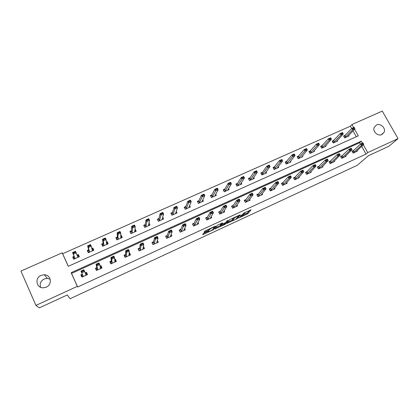 <?xml version="1.0" encoding="UTF-8"?>
<svg xmlns="http://www.w3.org/2000/svg" width="419" height="419" viewBox="0 0 419 419"><rect width="100%" height="100%" fill="white"/><g stroke="black" fill="none" stroke-linecap="round" stroke-linejoin="round"><path stroke-width="0.63" d="M238.521 218.069L247.88 213.695L251.054 209.793L243.057 213.543C244.528 212.894 245.173 212.742 244.989 213.093L240.029 216.12L241.501 215.539C242.952 214.895 243.591 214.743 243.413 215.083L238.521 218.069M40.591 287.272C39.527 283.694 40.711 280.934 44.157 278.996L47.305 278.394L50.149 279.206M41.041 275.393L44.325 274.764C51.045 274.775 52.605 284.611 46.247 287.172L43.257 287.822C36.301 288.125 34.52 277.949 41.041 275.393M376.445 124.962C380.473 122.898 386.046 128.183 384.123 132.252L381.903 134.551C378.001 136.573 372.491 131.618 374.104 127.544L376.445 124.962M204.1 233.163L203.194 233.718L202.623 234.666L203.299 234.488L213.397 229.685L215.754 226.113L215.088 226.276L205.624 230.654L204.718 231.194L203.985 232.409L208.683 230.371L210.024 229.151C211.988 227.8 213.391 227.166 214.235 227.245L212.669 229.633C210.762 230.948 209.38 231.576 208.521 231.518L208.762 231.141L208.091 231.314L204.1 233.163M243.444 214.921L247.482 212.92L247.88 213.695L247.488 212.915L249.556 210.348M351.709 128.586L350.373 126.198L351.95 124.527L382.264 111.103L398.05 138.621L388.905 146.241L368.343 155.753L357.307 165.29L70.083 298.742L67.286 294.95L39.286 307.897L35.934 305.414L20.95 271.067L62.174 252.814L68.276 266.332L358.303 135.845L354.553 129.167M398.05 138.621L367.709 152.595L363.299 144.738M360.455 144.178L359.638 142.722L71.534 273.434L77.662 287.01L366.012 154.087L367.709 152.595M77.662 287.01L77.311 286.355L35.934 305.414M226.789 223.468L237.327 218.592L240.249 214.785L229.465 219.766L226.789 223.468M237.049 218.053L237.327 218.592L237.06 218.042M224.532 224.647L214.774 229.036L217.162 225.443L218.079 224.893L222.746 222.882L221.714 224.369L222.353 224.212L225.883 222.452L227.025 220.85L228.119 220.352L225.443 224.092L224.532 224.647L224.375 224.338M366.012 154.087L361.634 146.283M353.945 150.306L352.018 151.186L353.076 153.092L357.433 151.097L357.098 150.494M342.506 155.522L340.595 156.397L341.658 158.314L346.063 156.297L345.717 155.674M330.937 160.802L329.046 161.666L330.104 163.599L334.561 161.561L334.205 160.912M319.231 166.144L317.356 166.998L318.414 168.946L322.929 166.882L322.562 166.207M307.389 171.544L305.53 172.392L306.588 174.356L311.155 172.267L310.778 171.565M295.4 177.012L293.567 177.85L294.625 179.83L299.245 177.719L298.852 176.986M283.275 182.548L281.458 183.375L282.516 185.371L287.188 183.229L286.779 182.464M270.999 188.147L269.208 188.964L270.26 190.975L274.99 188.812L274.565 188M258.581 193.814L256.805 194.62L257.858 196.647L262.645 194.458L262.2 193.604M246.005 199.549L244.256 200.35L245.309 202.387L250.153 200.172L249.682 199.266M233.278 205.357L231.555 206.143L232.603 208.201L237.51 205.959L237.013 204.985M220.394 211.234L218.692 212.009L219.739 214.083L224.704 211.815L224.175 210.767M207.353 217.183L205.677 217.948L206.724 220.038L211.747 217.739L211.181 216.607M194.149 223.207L192.494 223.961L193.541 226.071L198.627 223.741L198.009 222.499M180.778 229.308L179.149 230.052L180.191 232.173L185.345 229.816L184.664 228.434M167.239 235.488L165.636 236.216L166.678 238.359L171.895 235.97L171.13 234.404M153.527 241.742L151.956 242.46L152.993 244.617L158.277 242.203L157.397 240.386M139.642 248.079L138.097 248.781L139.129 250.96L144.482 248.509L143.439 246.346M125.574 254.495L124.061 255.187L125.092 257.381L130.513 254.899L129.481 252.715L129.167 252.856M111.328 260.995L109.841 261.671L110.873 263.886L116.362 261.372L115.335 259.167L114.706 259.455M96.894 267.579L95.443 268.244L96.464 270.475L102.032 267.93L101.005 265.704L100.052 266.138M82.271 274.251L80.851 274.901L81.873 277.153L87.508 274.571L86.487 272.329L85.204 272.916M350.373 126.198L62.641 253.725L68.323 266.311M356.291 136.751L352.96 130.812M345.361 135.222L343.57 136.023L344.622 137.909L348.98 135.96L348.608 135.295M333.933 140.328L332.157 141.119L333.21 143.02L337.614 141.051L337.232 140.36M322.373 145.487L320.614 146.278L321.661 148.19L326.118 146.194L325.725 145.477M310.683 150.714L308.934 151.495L309.981 153.422L314.491 151.406L314.082 150.657M298.852 155.994L297.118 156.769L298.166 158.717L302.728 156.675L302.303 155.894M286.884 161.341L285.161 162.111L286.208 164.07L290.823 162.001L290.383 161.184M274.77 166.752L273.062 167.516L274.11 169.491L278.782 167.396L278.321 166.537M262.514 172.225L260.822 172.984L261.865 174.969L266.594 172.853L266.117 171.947M250.112 177.766L248.436 178.515L249.478 180.521L254.26 178.379L253.757 177.415M237.557 183.375L235.897 184.114L236.939 186.136L241.779 183.967L241.25 182.941M224.851 189.048L223.207 189.781L224.244 191.818L229.146 189.624L228.585 188.524M211.988 194.793L210.364 195.521L211.401 197.574L216.361 195.348L215.759 194.165M198.967 200.612L197.359 201.329L198.397 203.398L203.414 201.146L202.765 199.858M185.785 206.499L184.198 207.206L185.229 209.291L190.31 207.017L189.603 205.593M172.439 212.459L170.868 213.161L171.9 215.261L177.048 212.957L176.263 211.37M158.921 218.493L157.376 219.184L158.403 221.305L163.614 218.969L162.734 217.168M145.241 224.605L143.712 225.291L144.738 227.428L150.012 225.061L149.002 222.96M131.383 230.796L129.874 231.471L130.896 233.624L136.243 231.23L134.986 229.188M117.346 237.065L115.859 237.73L116.88 239.898L122.29 237.479L121.269 235.31L120.782 235.53M103.132 243.413L101.665 244.068L102.686 246.257L108.165 243.806L107.149 241.622L106.395 241.957M88.728 249.844L87.288 250.489L88.304 252.699L93.856 250.211L92.84 248.011L91.819 248.467M74.142 256.36L72.728 256.994L73.739 259.22L79.364 256.7L78.348 254.485L77.049 255.066M62.641 253.725L62.174 252.814M353.662 127.575L351.95 124.527M362.414 143.162L361.288 141.156L71.136 272.675L77.311 286.355M359.638 142.722L361.288 141.156M71.534 273.434L71.136 272.675M143.45 246.341L143.209 247.687M135.217 229.083L135.07 230.607M129.481 252.715L129.382 254.223M121.269 235.31L121.28 237.039M115.335 259.167L115.44 260.99M107.149 241.622L107.39 243.722M101.005 265.704L101.498 268.176M92.84 248.011L93.416 250.41M86.487 272.329L87.335 274.655M78.348 254.485L79.217 256.768M227.695 222.211L232.587 219.944M235.797 219.242L238.977 215.528L238.547 215.628L234.446 217.943L232.734 220.232C232.587 220.562 233.242 220.399 234.692 219.75L235.797 219.242M232.425 219.619L233.613 217.718M220.494 225.548L215.586 227.821M221.473 223.327L221.337 223.62M220.666 225.888C221.478 225.961 222.85 225.338 224.773 224.013L225.406 223.128L224.773 223.285L221.253 225.04L220.666 225.888L220.331 225.233M221.447 223.846L220.834 224.259L221.237 225.055M220.263 225.092L220.834 224.259M204.535 231.969L204.137 232.152M204.702 231.22L209.196 228.999L209.6 229.811M214.167 227.108L214.544 226.527M343.8 136.432L344.198 136.254M353.395 128.455L354.521 127.957L353.264 128.224L352.735 129.733L351.95 128.334L354.191 127.339L354.977 128.738L352.735 129.733L344.607 137.882M353.264 128.224L351.95 128.334L343.852 136.526M347.681 136.542L354.977 128.738L354.521 127.957M354.39 127.722L354.191 127.339M352.824 151.249L352.206 151.531M353.039 153.024L361.497 145.351L360.707 143.942L362.943 142.921L363.739 144.33L356.082 151.715M362.173 144.089L363.294 143.581L362.042 143.853L361.497 145.351L363.739 144.33L363.294 143.581M352.274 151.652L360.707 143.942L362.042 143.853M362.943 142.921L363.163 143.345M332.387 141.533L332.806 141.344M341.658 133.682L342.794 133.174L341.527 133.446L341.008 134.955L340.228 133.551L342.491 132.54L343.276 133.949L341.008 134.955L333.194 142.999M341.527 133.446L340.228 133.551L332.44 141.632M336.337 141.622L343.276 133.949L342.794 133.174M342.663 132.938L342.491 132.54M320.839 146.692L321.284 146.493M329.779 138.967L330.926 138.453L329.648 138.731L329.145 140.245L328.36 138.825L330.654 137.804L331.434 139.223L329.145 140.245L321.656 148.179M329.648 138.731L328.36 138.825L320.902 146.802M324.861 146.76L331.434 139.223L330.926 138.453M330.795 138.218L330.654 137.804M341.422 156.449L340.788 156.743M341.621 158.251L349.765 150.693L348.975 149.274L351.242 148.242L352.033 149.662L344.737 156.905M350.431 149.436L351.562 148.918L350.294 149.195L349.765 150.693L352.033 149.662L351.562 148.918M340.862 156.874L348.975 149.274L350.294 149.195M351.242 148.242L351.431 148.682M329.889 161.718L329.234 162.017M330.072 163.541L337.892 156.104L337.101 154.669L339.395 153.626L340.186 155.056L333.262 162.153M338.542 154.841L339.694 154.318L338.411 154.601L337.892 156.104L340.186 155.056L339.694 154.318M329.313 162.153L337.101 154.669L338.411 154.601M339.395 153.626L339.563 154.082M309.159 151.914L309.625 151.704M317.759 144.319L318.922 143.801L318.791 143.56L317.628 144.078L317.136 145.592L316.35 144.162L318.676 143.13L319.456 144.56L317.136 145.592L309.976 153.417M317.628 144.078L316.35 144.162L309.227 152.029M313.25 151.961L319.456 144.56L318.922 143.801M318.791 143.56L318.676 143.13M297.343 157.193L297.836 156.973M305.592 149.73L306.766 149.206L305.461 149.489L304.98 151.008L304.199 149.567L306.546 148.525L307.331 149.965L304.98 151.008L298.176 158.712M305.461 149.489L304.199 149.567L297.417 157.324M301.507 157.219L307.331 149.965L306.766 149.206M306.635 148.97L306.546 148.525M285.386 162.535L285.905 162.305M293.274 155.213L294.468 154.684L294.337 154.438L293.143 154.972L292.677 156.491L291.896 155.035L294.274 153.983L295.055 155.433L292.677 156.491L286.256 164.049M293.143 154.972L291.896 155.035L285.465 162.677M289.623 162.541L295.055 155.433L294.468 154.684M294.337 154.438L294.274 153.983M318.225 167.04L317.55 167.349M318.388 168.894L325.877 161.577L325.086 160.131L327.407 159.073L328.197 160.519L321.651 167.464M326.516 160.315L327.679 159.786L327.543 159.545L326.38 160.074L325.877 161.577L328.197 160.519L327.679 159.786M317.628 167.495L325.086 160.131L326.38 160.074M327.407 159.073L327.543 159.545M306.42 172.429L305.723 172.748M306.567 174.314L313.711 167.118L312.925 165.662L315.271 164.594L316.062 166.044L309.903 172.838M314.339 165.856L315.517 165.322L315.381 165.076L314.208 165.61L313.711 167.118L316.062 166.044L315.517 165.322M305.807 172.9L312.925 165.662L314.208 165.61M315.271 164.594L315.381 165.076M294.473 177.881L293.756 178.211M298.019 178.248L294.609 179.809L301.402 172.722L300.612 171.256L302.989 170.172L303.78 171.638L298.019 178.274M302.015 171.465L303.204 170.921L303.073 170.674L301.879 171.219L301.402 172.722L303.78 171.638L303.204 170.921M293.845 178.374L300.612 171.256L301.879 171.219M302.989 170.172L303.073 170.674M273.293 167.94L273.832 167.7M280.809 160.76L282.013 160.226L281.882 159.979L280.678 160.519L280.227 162.038L279.447 160.571L281.851 159.503L282.631 160.964L280.227 162.038L274.194 169.449M280.678 160.519L279.447 160.571L273.371 168.092M277.603 167.925L277.577 167.506L282.631 160.964L282.013 160.226M281.882 159.979L281.851 159.503M282.385 183.402L281.652 183.737M282.5 185.339L288.937 178.4L288.152 176.923L290.561 175.828L291.346 177.305L285.988 183.354L285.994 183.779M289.534 177.137L290.744 176.593L290.613 176.341L289.403 176.891L288.937 178.4L291.346 177.305L290.744 176.593M281.741 183.91L288.152 176.923L289.403 176.891M290.561 175.828L290.613 176.341M261.047 173.414L261.618 173.157M268.186 166.38L269.407 165.835L269.281 165.589L268.06 166.133L267.621 167.652L266.84 166.181L269.276 165.096L270.056 166.568L267.621 167.652L261.985 174.917M268.06 166.133L266.84 166.181L262.257 172.586L261.137 173.576M265.437 173.372L265.374 172.963L270.056 166.568L269.407 165.835M269.281 165.589L269.276 165.096M270.155 188.979L269.396 189.33M270.25 190.954L276.32 184.145L275.534 182.653L277.975 181.547L278.761 183.035L273.775 188.938L273.827 189.346M276.907 182.888L278.127 182.333L277.996 182.082L276.77 182.637L276.32 184.145L278.761 183.035L278.127 182.333M269.496 189.514L275.534 182.653L276.77 182.637M277.975 181.547L277.996 182.082M248.661 178.95L249.253 178.683M255.412 172.062L256.648 171.512L256.517 171.266L255.281 171.816L254.857 173.34L254.082 171.853L256.548 170.758L257.324 172.24L254.857 173.34L250.625 179.562L249.635 180.448M255.281 171.816L254.082 171.853L249.876 178.117L248.75 179.123M253.128 178.882L253.018 178.489L257.324 172.24L256.648 171.512M256.517 171.266L256.548 170.758M257.779 194.631L256.999 194.987M261.388 194.646L261.508 194.976L257.905 196.6L263.546 189.964L262.76 188.461L265.232 187.34L266.018 188.838L261.388 194.646M264.117 188.707L265.353 188.141L265.222 187.89L263.986 188.456L263.546 189.964L266.018 188.838L265.353 188.141M257.098 195.181L258.251 194.233L262.76 188.461L263.986 188.456M259.01 195.689L258.256 194.227L259.015 195.683M265.232 187.34L265.222 187.89M240.496 184.119L240.674 184.46L240.516 184.088L244.434 177.986L241.936 179.096L238.086 185.182L237.133 186.046M236.122 184.554L236.745 184.276M242.475 177.824L243.727 177.263L243.596 177.012L242.344 177.572L241.936 179.096L241.161 177.598L237.343 183.716L236.216 184.732M242.344 177.572L241.161 177.598L243.659 176.488L244.434 177.986L243.727 177.263M243.596 177.012L243.659 176.488M245.345 202.372L246.472 201.419L250.614 195.856L249.829 194.343L252.327 193.206L253.113 194.715L248.891 200.313L249.048 200.68L248.876 200.345M245.251 200.35L244.445 200.717M251.164 194.599L252.416 194.028L252.285 193.777L251.033 194.343L250.614 195.856L253.113 194.715L252.416 194.028M244.549 200.911L245.712 199.952L249.829 194.343L251.033 194.343M252.327 193.206L252.285 193.777M227.884 189.707L228.083 190.1M223.432 190.226L224.081 189.933M229.376 183.653L230.644 183.087L230.513 182.836L229.245 183.396L228.853 184.926L228.077 183.412L230.607 182.291L231.382 183.8L228.853 184.926L225.406 190.849L224.484 191.713M229.245 183.396L228.077 183.412L224.657 189.383L223.521 190.399M228.062 190.111L227.857 189.749L231.382 183.8L230.644 183.087M230.513 182.836L230.607 182.291M236.447 206.441L236.253 206.064M232.566 206.138L231.744 206.515M232.681 208.164L233.771 207.227L237.515 201.822L236.73 200.292L239.265 199.14L240.045 200.67L236.222 206.106L236.431 206.452M238.05 200.565L239.322 199.989L239.191 199.732L237.919 200.308L237.515 201.822L240.045 200.67L239.322 199.989M231.838 206.703L233.001 205.766L236.73 200.292L237.919 200.308M239.265 199.14L239.191 199.732M215.115 195.359L215.345 195.804M210.589 195.966L211.265 195.663M216.11 189.556L217.393 188.985L217.262 188.728L215.979 189.299L215.607 190.828L214.832 189.304L217.393 188.168L218.168 189.687L215.607 190.828L212.564 196.595L211.679 197.449M215.979 189.299L214.832 189.304L211.805 195.144L210.668 196.123M215.298 195.825L215.047 195.484L218.168 189.687L217.393 188.985M217.262 188.728L217.393 188.168M223.688 212.276L223.474 211.852M219.734 211.998L218.886 212.386M219.87 214.025L220.897 213.13L224.249 207.861L223.468 206.321L226.035 205.158L226.815 206.693L223.4 211.967L223.662 212.292M224.773 206.604L226.056 206.022L225.925 205.766L224.642 206.347L224.249 207.861L226.815 206.693L226.056 206.022M218.969 212.559L220.143 211.637L223.468 206.321L224.642 206.347M226.035 205.158L225.925 205.766M202.188 201.068L202.445 201.581M197.585 201.775L198.292 201.46M202.676 195.532L203.974 194.955L203.849 194.699L202.545 195.275L202.188 196.804L201.413 195.27L204.011 194.117L204.781 195.652L202.188 196.804L199.549 202.445L198.716 203.252M202.545 195.275L201.413 195.27L198.805 200.958L197.653 201.911M202.382 201.612L202.078 201.293L204.781 195.652L203.974 194.955M203.849 194.699L204.011 194.117M210.778 218.184L210.537 217.702M206.735 217.927L205.865 218.325M206.897 219.959L207.903 219.053L210.82 213.983L210.039 212.428L212.632 211.249L213.412 212.8L210.417 217.906L210.736 218.205M211.323 212.726L212.622 212.134L212.491 211.873L211.192 212.464L210.82 213.983L213.412 212.8L212.622 212.134M205.939 218.472L207.127 217.581L210.039 212.428L211.192 212.464M212.632 211.249L212.491 211.873M189.089 206.829L189.388 207.431M184.418 207.656L185.156 207.326M189.069 201.586L190.388 201L190.257 200.743L188.943 201.329L188.597 202.859L187.827 201.314L190.456 200.146L191.226 201.691L188.597 202.859L186.408 208.306L185.591 209.128M188.943 201.329L187.827 201.314L185.664 206.803L184.465 207.745M189.304 207.468L188.953 207.169L191.226 201.691L190.388 201M190.257 200.743L190.456 200.146M197.705 224.165L197.428 223.61M193.583 223.935L192.682 224.343M193.761 225.967L194.725 225.082L197.213 220.179L196.432 218.613L199.062 217.419L199.842 218.98L197.27 223.914L197.648 224.191M197.7 218.922L199.015 218.325L198.884 218.063L197.569 218.66L197.213 220.179L199.842 218.98L199.015 218.325M192.73 224.432L193.95 223.599L196.432 218.613L197.569 218.66M199.062 217.419L198.884 218.063M175.823 212.643L176.174 213.35M175.158 207.463L175.289 207.719L176.619 207.127L176.493 206.866L175.158 207.463L174.068 207.431L176.729 206.248L177.494 207.808L174.833 208.992L174.068 207.431L172.34 212.758L171.093 213.611L171.9 215.261M171.093 213.611L171.858 213.271M175.289 207.719L173.084 214.271L172.309 215.078M176.064 213.397L175.661 213.114L177.494 207.808L176.619 207.127M176.493 206.866L176.729 206.248M180.191 232.173L179.342 230.434L180.259 230.015M184.47 230.22L184.156 229.575M180.463 232.053L181.385 231.178L183.428 226.454L182.653 224.877L185.318 223.667L186.094 225.244L183.962 230L184.402 230.251M183.899 225.202L185.235 224.594L185.104 224.333L183.768 224.94L183.428 226.454L186.094 225.244L185.235 224.594M179.342 230.434L180.61 229.691L182.653 224.877L183.768 224.94M185.318 223.667L185.104 224.333M162.378 218.493L162.792 219.341M157.633 219.724L158.466 221.279M161.2 213.669L161.331 213.936L162.677 213.334L162.551 213.072L161.2 213.669L160.126 213.627L162.823 212.433L163.588 214.004L160.896 215.204L160.126 213.627L158.853 218.781L157.659 219.619L158.398 219.289M161.331 213.936L159.592 220.305L158.859 221.101M162.661 219.399L162.2 219.142L163.588 214.004L162.677 213.334M162.551 213.072L162.823 212.433M166.741 238.327L165.856 236.667M171.072 236.347L170.701 235.583M166.772 236.169L165.887 236.573L167.129 235.813L168.695 231.22L171.392 229.994L172.167 231.587L170.486 236.164L170.983 236.389M169.92 231.566L171.271 230.948L171.141 230.68L169.789 231.298L169.47 232.812L168.695 231.22L169.789 231.298M166.998 238.212L167.878 237.358L169.47 232.812L172.167 231.587L171.271 230.948M171.392 229.994L171.141 230.68M148.74 224.364L149.243 225.406M144.021 225.935L144.859 227.37M147.059 219.965L147.184 220.226L148.551 219.619L148.426 219.352L147.059 219.965L146.006 219.907L148.735 218.697L149.499 220.279L146.77 221.499L146.006 219.907L145.194 224.883L144.057 225.694L144.764 225.38M147.184 220.226L145.932 226.422L145.236 227.203M149.091 225.474L148.572 225.239L149.499 220.279L148.551 219.619M148.426 219.352L148.735 218.697M153.118 244.56L152.217 243.004M157.502 242.554L157.052 241.627M153.113 242.407L152.265 242.795L153.448 242.056L154.548 237.652L157.282 236.41L158.057 238.013L156.837 242.402L157.403 242.601M155.753 238.008L157.125 237.384L156.994 237.117L155.627 237.741L155.323 239.259L154.548 237.652L155.627 237.741M153.364 244.45L154.197 243.612L155.323 239.259L158.057 238.013L157.125 237.384M157.282 236.41L156.994 237.117M134.887 230.225L135.52 231.555M130.257 232.278L131.084 233.54M132.729 226.339L132.86 226.606L134.242 225.988L134.117 225.721L132.729 226.339L131.697 226.27L134.462 225.04L135.227 226.642L132.462 227.873L131.697 226.27L131.362 231.063L130.283 231.854L130.958 231.55M132.86 226.606L132.1 232.613L131.446 233.378M135.347 231.634L134.777 231.419L135.227 226.642L134.242 225.988M134.117 225.721L134.462 225.04M139.318 250.871L138.422 249.462M143.759 248.839L143.204 247.676M139.281 248.718L138.474 249.09L139.595 248.378L140.218 244.167L142.989 242.905L143.764 244.523L143.02 248.724L143.644 248.896M141.402 244.539L142.79 243.905L142.664 243.633L141.276 244.267L140.994 245.785L140.218 244.167L141.276 244.267M139.558 250.766L140.339 249.944L140.994 245.785L143.764 244.523L142.79 243.905M142.989 242.905L142.664 243.633M120.787 236.096L121.625 237.777M116.367 238.804L116.335 238.086L117.137 239.788M118.21 232.796L118.341 233.064L119.745 232.44L119.614 232.173L118.21 232.796L117.2 232.718L120.002 231.471L120.766 233.084L117.964 234.331L117.2 232.718L117.357 237.322L116.335 238.086L116.98 237.798M118.341 233.064L117.964 234.331L118.09 238.888L117.477 239.631M117.325 237.384L118.048 238.966L117.325 237.384M121.426 237.866L120.798 237.673L120.766 233.084L119.745 232.44M119.614 232.173L120.002 231.471M125.344 257.266L124.501 255.464L124.485 256.093M129.843 255.208L129.115 253.657M125.276 255.113L124.501 255.464L125.564 254.783L125.7 250.766L128.507 249.488L129.277 251.122L129.021 255.124L129.712 255.265M126.863 251.154L128.266 250.515L128.141 250.243L126.732 250.881L126.47 252.4L125.7 250.766L126.732 250.881M125.574 257.161L126.308 256.36L126.47 252.4L129.277 251.122L128.266 250.515M128.507 249.488L128.141 250.243M106.463 242.496L106.756 242.365L107.552 244.078M102.409 245.66L102.21 244.397L103.006 246.115M103.503 239.338L103.629 239.61L105.049 238.977L104.923 238.71L103.503 239.338L102.514 239.249L105.352 237.987L106.112 239.61L103.273 240.878L102.514 239.249L103.168 243.659L102.21 244.397L102.817 244.125M103.629 239.61L103.273 240.878L103.902 245.235L103.331 245.969M103.87 245.304L103.137 243.727L103.865 245.314M107.332 244.177L106.641 244.01L106.112 239.61L105.049 238.977M106.756 242.365L106.468 242.58M104.923 238.71L105.352 237.987M111.192 263.74L110.349 261.927L110.469 263.017M115.749 261.655L114.733 259.927M111.082 261.592L110.349 261.927L110.647 262.048L111.354 261.267L110.988 257.455L113.832 256.161L114.597 257.805L114.843 261.603L115.602 261.723M114.748 260.115L114.906 259.848M112.124 257.858L113.549 257.208L113.423 256.936L111.999 257.585L111.753 259.099L110.988 257.455L111.999 257.585M111.407 263.64L112.093 262.86L111.753 259.099L114.597 257.805L113.549 257.208M113.832 256.161L113.423 256.936M92.039 248.944L92.505 248.734L93.301 250.462M88.43 252.641L87.901 250.792L88.692 252.521M88.592 245.974L88.718 246.246L90.164 245.607L90.033 245.33L88.592 245.974L87.629 245.864L90.504 244.586L91.263 246.231L88.383 247.509L87.629 245.864L88.797 250.08L87.901 250.792L88.477 250.536M88.718 246.246L88.383 247.509L89.525 251.672L89.001 252.385M88.77 250.153L89.498 251.746L88.765 250.159M93.055 250.572L92.306 250.426L91.263 246.231L90.164 245.607M92.505 248.734L91.934 248.928M90.033 245.33L90.504 244.586M96.857 270.297L96.019 268.469L96.543 270.444M101.471 268.186L100.633 266.364L100.146 266.584M96.71 268.15L96.019 268.469L96.302 268.595L96.957 267.835L96.071 264.232L98.957 262.923L99.722 264.583L100.481 268.17L101.309 268.26M100.151 266.625L100.633 266.364M97.187 264.651L98.633 263.996L98.507 263.719L97.061 264.373L96.836 265.892L96.071 264.232L97.061 264.373M97.061 270.203L97.695 269.443L96.836 265.892L99.722 264.583L98.633 263.996M98.957 262.923L98.507 263.719M77.557 255.417L78.07 255.187L78.866 256.926M74.168 259.031L73.404 257.271L74.2 259.015M73.482 252.694L73.608 252.971L75.069 252.322L74.943 252.044L73.482 252.694L72.539 252.573L75.457 251.28L76.211 252.935L73.294 254.233L72.539 252.573L74.236 256.585L73.404 257.271L73.948 257.03M73.608 252.971L73.294 254.233L74.964 258.188L74.488 258.884M78.594 257.046L77.782 256.931L76.211 252.935L75.069 252.322M78.07 255.187L77.169 255.37M74.943 252.044L75.457 251.28M82.334 276.938L81.501 275.094L82.297 276.954M87.011 274.801L86.173 272.963L85.555 273.246M82.15 274.796L81.501 275.094L81.768 275.231L82.375 274.492L80.961 271.103L83.884 269.773L85.932 274.822L86.827 274.885M85.324 273.235L86.173 272.963M82.051 271.543L83.517 270.873L83.386 270.595L81.925 271.261L81.721 272.779L80.961 271.103L81.925 271.261M82.527 276.854L83.109 276.116L81.721 272.779L84.643 271.449L83.517 270.873M83.884 269.773L83.386 270.595M243.13 214.528L243.319 214.9M244.722 212.58L244.89 212.899M246.566 213.475L246.964 214.25M227.198 222.898L227.407 223.311M234.148 217.466L234.41 217.985M232.336 219.446L232.734 220.232M215.193 228.407L215.424 228.868M221.305 223.568L221.714 224.369M225.427 224.107L225.129 223.516L225.443 224.092M208.358 231.199L208.521 231.518M209.741 228.748L209.977 229.214M208.28 229.565L208.683 230.371M204.404 231.712L204.666 232.231M213.082 229.01L213.412 229.664M212.354 229.905L212.512 230.22M203.042 233.975L203.299 234.488M344.842 135.746L345.596 137.102M344.968 135.63L345.727 136.992M354.186 152.17L353.421 150.798M354.055 152.275L353.29 150.903M353.065 153.071L356.092 151.683M333.435 140.842L334.194 142.209M333.561 140.726L334.32 142.099M321.902 145.995L322.656 147.373M322.022 145.885L322.777 147.263M342.773 157.387L342.009 156.004M342.642 157.492L341.878 156.109M341.642 158.293L344.743 156.874M331.225 162.666L330.46 161.273M331.099 162.771L330.34 161.378M330.093 163.578L333.267 162.127M310.233 151.207L310.987 152.6M310.348 151.102L311.102 152.49M298.422 156.486L299.176 157.884M298.538 156.376L299.292 157.774M286.481 161.823L287.23 163.232M286.586 161.718L287.34 163.127M319.54 168.009L318.78 166.605M319.419 168.113L318.66 166.71M318.403 168.925L321.656 167.438M307.724 173.414L306.959 172M307.604 173.513L306.844 172.099M306.577 174.335L309.903 172.811M295.762 178.882L295.002 177.457M295.652 178.981L294.887 177.556M274.393 167.223L275.142 168.642M274.492 167.118L275.246 168.538M283.658 184.418L282.898 182.983M283.553 184.512L282.794 183.077M282.506 185.345L285.988 183.752M262.158 172.686L262.912 174.121M262.257 172.586L263.012 174.016M271.412 190.017L270.653 188.571M271.308 190.111L270.548 188.665M270.265 190.944L273.817 189.32M249.782 178.216L250.531 179.662M249.876 178.117L250.625 179.562L249.871 178.122M258.916 195.778L258.156 194.322M237.254 183.815L238.002 185.266M237.343 183.716L238.092 185.172L237.332 183.726M246.472 201.419L245.712 199.952M246.377 201.513L245.618 200.041M245.398 202.319L249.033 200.654M224.574 189.477L225.322 190.944M224.657 189.383L225.406 190.849L224.647 189.398M233.771 207.227L233.011 205.745M233.682 207.316L232.927 205.839M232.734 208.112L236.416 206.426M211.742 195.212L212.485 196.689M211.82 195.118L212.564 196.595M220.913 213.103L220.158 211.611M220.829 213.192L220.075 211.7M219.917 213.973L223.641 212.271M198.747 201.02L199.491 202.508M198.821 200.926L199.564 202.414M207.903 219.053L207.148 217.55M207.824 219.142L207.07 217.639M206.944 219.912L210.715 218.184M185.596 206.897L186.34 208.395M185.664 206.803L186.408 208.306M194.725 225.082L193.971 223.563M194.652 225.165L193.897 223.646M193.803 225.92L197.627 224.17M172.277 212.847L173.021 214.355M172.34 212.758L173.084 214.271M181.385 231.178L180.631 229.649M181.317 231.262L180.568 229.732M180.505 232L184.376 230.235M158.796 218.87L159.534 220.394M158.853 218.781L159.592 220.305M167.878 237.358L167.129 235.813M167.815 237.437L167.066 235.897M167.04 238.165L170.957 236.374M145.142 224.966L145.88 226.506M145.194 224.883L145.932 226.422M154.197 243.612L153.448 242.056M154.14 243.69L153.391 242.135M153.401 244.403L157.371 242.585M131.315 231.147L132.053 232.697M131.362 231.063L132.1 232.613M140.339 249.944L139.595 248.378M140.292 250.023L139.543 248.451L140.313 250.002M139.595 250.719L143.607 248.881M117.357 237.322L118.09 238.888M126.308 256.36L125.564 254.783M125.532 254.841L126.276 256.418L125.522 254.857M125.606 257.114L129.675 255.255M103.168 243.659L103.902 245.235M112.093 262.86L111.354 261.267M112.056 262.933L111.318 261.336L112.062 262.923M111.438 263.593L115.56 261.713M88.797 250.08L89.525 251.672M97.695 269.443L96.957 267.835M97.664 269.511L96.925 267.903L97.664 269.511M97.093 270.161L101.262 268.249M74.215 256.658L74.943 258.261M74.236 256.585L74.964 258.188M77.468 256.135L77.845 256.962M85.989 274.848L85.675 274.157M83.109 276.116L82.375 274.492M83.082 276.179L82.349 274.56M82.553 276.807L86.78 274.874M44.325 274.764L47.305 278.394M384.123 132.252L381.342 134.761M234.195 217.445L234.446 217.943M220.85 224.238L221.253 225.04M209.809 228.716L210.024 229.151M209.175 229.025L209.584 229.832M213.072 229.031L213.397 229.685M246.461 201.429L245.702 199.963M233.755 207.243L233.001 205.766M211.805 195.144L212.548 196.621M220.897 213.13L220.143 211.637M198.805 200.958L199.549 202.445M207.882 219.085L207.127 217.581M185.643 206.839L186.387 208.343M194.699 225.113L193.95 223.599M172.319 212.8L173.063 214.313M181.359 231.22L180.61 229.691M158.827 218.833L159.571 220.357M167.846 237.4L167.097 235.86M145.168 224.94L145.906 226.475M154.166 243.659L153.417 242.109M131.336 231.12L132.074 232.671"/></g></svg>
